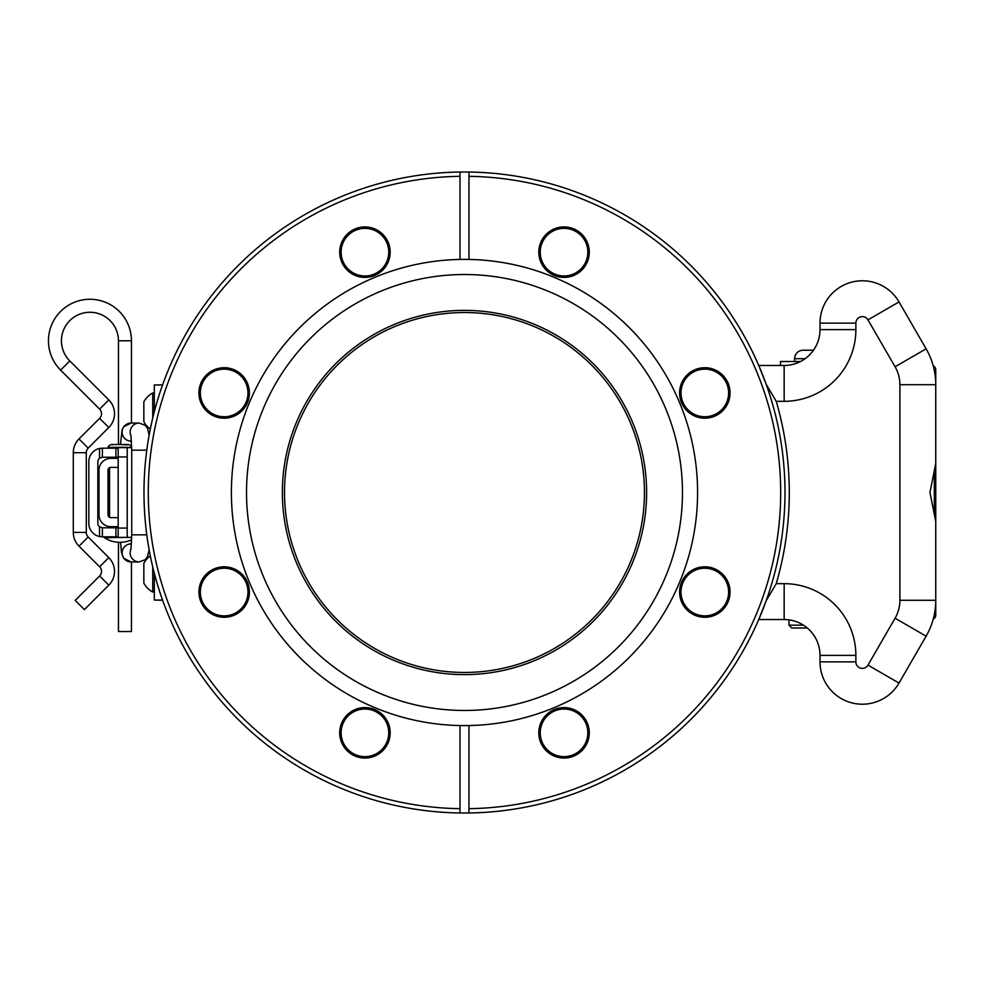 <?xml version="1.0" encoding="UTF-8"?>
<svg xmlns="http://www.w3.org/2000/svg" width="985" height="985" viewBox="0 0 985 985"><rect width="100%" height="100%" fill="white"/><g stroke="black" fill="none" stroke-linecap="round" stroke-linejoin="round"><path stroke-width="1.48" d="M131.498 543.88L131.091 543.88A9.037 9 90 0 0 122.103 552.917A9.037 9 90 0 0 131.091 561.942L139.131 561.942L145.152 559.714L147.578 556.513L149.141 549.79M131.042 436.047A9.037 9 -90 0 1 139.131 423.058L131.091 423.058A9.037 9 -90 0 0 122.103 432.095A9.037 9 -90 0 0 131.091 441.132L131.498 441.132M118.175 457.225L102.366 457.225L102.366 448.187L118.175 448.187M102.366 448.187L99.547 448.483A13.544 13.544 0 0 0 88.822 461.731L88.822 523.269A13.544 13.544 0 0 0 99.547 536.529L99.547 526.803A4.519 4.519 0 0 1 97.847 523.269L97.847 461.731A4.519 4.519 0 0 1 99.547 458.21L102.366 457.225M99.547 536.529L102.366 536.825L102.366 527.788L99.547 526.803M118.175 527.788L115.922 527.788L115.922 536.825L118.175 536.825M102.366 527.788L115.922 527.788M102.366 536.825L115.922 536.825M118.459 542.292L118.459 631.533L131.448 631.533L131.448 561.942M108.806 585.164A19.478 19.478 0 0 0 108.806 557.621L88.182 536.997A6.489 6.489 0 0 1 86.274 532.405L86.274 452.706A6.489 6.489 0 0 1 88.182 448.113L108.806 427.502A19.478 19.478 0 0 0 108.806 399.947L69.787 360.941A28.516 28.516 0 0 1 89.943 312.27A28.516 28.516 0 0 1 118.459 340.773L131.448 340.773A41.493 41.493 0 0 0 51.614 324.902A41.493 41.493 0 0 0 60.602 370.114L99.62 409.132A6.489 6.489 0 0 1 99.62 418.317L78.997 438.941A19.478 19.478 0 0 0 73.296 452.706L73.296 532.405A19.478 19.478 0 0 0 78.997 546.183L99.62 566.794A6.489 6.489 0 0 1 99.62 575.979L75.192 600.407L84.378 609.592L108.806 585.164L99.62 575.979M154.313 392.99L152.737 392.99L152.737 418.096M152.737 392.99A21.227 21.227 0 0 0 143.847 401.88L143.847 421.666A21.227 21.227 0 0 0 150.323 429.066M152.737 566.904L152.737 592.022A21.227 21.227 0 0 1 143.847 583.132L143.847 563.346A21.227 21.227 0 0 1 150.323 555.934A21.227 21.227 0 0 0 143.847 563.346M468.971 812.97A320.507 320.507 0 0 1 460.007 812.97L460.007 725.551A233.1 233.1 0 0 0 468.971 725.551L468.971 812.97A320.507 320.507 0 0 0 766.17 600.702L758.745 619.528L784.159 619.528A35.854 35.854 0 0 1 820.012 655.382L820.012 661.871A42.343 42.343 0 0 0 899.009 683.061L926.122 636.175A71.696 71.696 0 0 0 935.75 600.284L935.75 521.447L929.938 492.488L935.75 463.553L935.75 384.704A71.696 71.696 0 0 0 926.122 348.813L899.009 301.927A42.343 42.343 0 0 0 820.012 323.129L820.012 329.618A35.854 35.854 0 0 1 784.159 365.472L758.745 365.472L784.159 365.472L784.159 401.314A71.696 71.696 0 0 0 855.866 329.618L855.866 323.129A6.489 6.489 0 0 1 867.982 319.879L895.082 366.765A35.854 35.854 0 0 1 899.896 384.704L899.896 600.284A35.854 35.854 0 0 1 895.082 618.235L867.982 665.121A6.489 6.489 0 0 1 855.866 661.871L855.866 655.382A71.696 71.696 0 0 0 784.159 583.674L776.229 583.674L766.17 600.702A320.507 320.507 0 0 0 766.17 384.285L758.745 365.472M934.322 470.214L934.322 514.773M899.896 384.704L935.75 384.704A71.696 71.696 0 0 0 933.226 365.854A4.297 4.297 0 0 1 935.75 369.769L935.75 615.219A4.297 4.297 0 0 1 933.226 619.146M460.007 808.673A316.197 316.197 0 0 1 148.292 492.5A316.197 316.197 0 0 1 460.007 176.327L460.007 172.03A320.507 320.507 0 0 1 766.17 384.285L776.229 401.314L784.159 401.314M776.229 583.674A324.804 324.804 0 0 0 776.229 401.314M935.75 585.656L935.75 615.219M935.75 369.769L935.75 399.344M377.255 184.096L372.65 185.426M383.879 182.299L380.21 183.272M385.566 181.856L384.458 182.151M392.104 180.28L388.558 181.117M386.748 181.56L386.058 181.732M394.037 179.836L392.916 180.083M400.612 178.42L397.053 179.172M395.231 179.565L394.529 179.726M407.605 177.078L406.571 177.263M418.526 175.305L416.889 175.552M428.192 174.05L426.136 174.296M420.078 175.084L418.576 175.293M440.332 172.904L435.776 173.286M441.933 172.794L440.455 172.892M449.542 172.338L445.392 172.56M450.576 172.289L449.936 172.326M446.18 172.51L447.916 172.424M451.142 172.276L450.342 172.301L451.142 172.276M458.247 172.055L454.097 172.166M459.293 172.03L458.641 172.043M454.885 172.141L456.621 172.092M459.847 172.03L459.047 172.043L459.847 172.03M476.014 172.203L473.76 172.129M482.638 172.51L479.56 172.35M491.613 173.138L490.111 173.015M484.325 172.609L483.179 172.535M493.916 173.348L492.845 173.249M508.703 175.059L507.657 174.911M513.21 175.724L512.077 175.552M519.846 176.807L516.251 176.204M514.416 175.909L513.714 175.798M521.459 177.103L520.363 176.906M524.685 177.694L523.035 177.386M531.137 178.999L527.073 178.162M532.146 179.221L531.518 179.085M529.536 178.667L527.135 178.174M532.7 179.332L531.925 179.172L532.7 179.332M535.717 180.009L534.88 179.824M555.478 185.18L552.548 184.33M558.273 186.017L557.165 185.685M564.676 188.049L561.216 186.941M559.431 186.374L558.754 186.165M551.403 800.99L554.949 799.968M546.429 802.344L549.999 801.384M539.226 804.166L542.821 803.28M534.202 805.324L537.81 804.499M526.95 806.85L530.558 806.112M521.878 807.823L525.51 807.134M512.988 809.313L509.22 809.867M506.869 810.187L508.334 809.99M503.938 810.569L505.071 810.421M497.253 811.32L500.873 810.926M502.732 810.717L503.433 810.63M495.27 811.517L496.415 811.406M488.572 812.096L492.204 811.8M494.064 811.628L494.778 811.566M481.468 812.551L482.515 812.49M471.79 812.92L476.42 812.773M476.986 812.76L478.07 812.711M458.123 812.933L462.704 812.994M456.523 812.896L458.013 812.933M448.914 812.625L453.051 812.797M447.867 812.563L448.52 812.6M452.263 812.773L450.539 812.699M447.313 812.539L448.101 812.576L447.313 812.539M440.209 812.083L444.358 812.366M439.175 811.997L439.827 812.046M443.57 812.317L441.834 812.194M438.62 811.96L439.409 812.022L438.62 811.96M428.906 811.024L430.186 811.16M422.466 810.236L425.532 810.618M413.565 808.931L415.054 809.165M420.792 810.002L421.937 810.163M411.287 808.55L412.358 808.734M399.073 806.247L400.723 806.592M396.66 805.742L397.694 805.964M392.215 804.745L393.335 805.004M385.689 803.157L389.223 804.043M391.033 804.474L391.735 804.634M384.101 802.75L385.172 803.034M380.936 801.913L382.549 802.344M374.596 800.14L378.585 801.273M373.598 799.845L374.214 800.029M377.821 801.064L376.159 800.583M373.056 799.685L373.82 799.906L373.056 799.685M366.1 797.53L367.196 797.875M359.722 795.4L363.169 796.57M364.942 797.148L365.62 797.37M350.98 792.223L352.384 792.753M357.85 794.735L358.934 795.117M341.696 788.542L343.346 789.219M338.003 786.99L338.938 787.384M162.636 384.766L162.931 383.941M161.306 388.546C164.397 379.816 164.397 379.816 161.306 388.546M161.306 596.442C164.397 605.184 164.397 605.184 161.306 596.442M163.448 602.5L162.944 601.084M162.648 600.271L154.313 600.062L154.325 573.233M460.007 172.03A320.507 320.507 0 0 0 143.982 492.5A320.507 320.507 0 0 0 460.007 812.97M813.499 350.229L803.071 350.229A8.471 8.471 0 0 0 794.612 358.688L794.612 361.52M800.522 361.52L780.489 361.52L780.489 365.472M788.96 619.848L788.96 625.167L791.78 627.999L807.306 627.999M803.477 625.167L788.96 625.167M758.745 619.528L784.159 619.528A35.854 35.854 0 0 1 820.012 655.382L855.866 655.382M127.213 447.621L118.175 447.621L118.175 456.941L127.213 456.941L127.213 447.621L131.707 447.621M127.213 528.071L118.175 528.071L118.175 537.391L127.213 537.391L127.213 456.941M131.707 537.391L127.213 537.391M154.313 411.767L154.313 384.95L162.562 384.95M118.175 528.071L118.175 456.941M118.175 458.345L110.837 458.345A11.857 11.857 0 0 0 98.98 470.202L98.98 514.81A11.857 11.857 0 0 0 110.837 526.667L118.175 526.667M118.175 467.382L110.837 467.382A2.82 2.82 0 0 0 108.018 470.202L108.018 514.81A2.82 2.82 0 0 0 110.837 517.63L118.175 517.63M110.652 526.655L109.864 526.63L110.652 526.655M108.584 526.446L109.864 526.618M109.864 458.382L109.175 458.468M460.561 672.423L459.133 672.386M469.845 672.386L468.417 672.423L469.845 672.386M468.417 312.565L469.845 312.602M459.133 312.602L460.561 312.565L459.133 312.602M284.517 492.5A179.972 179.972 0 0 1 554.469 336.636A179.972 179.972 0 0 1 554.469 648.352A179.972 179.972 0 0 1 284.517 492.5M282.363 492.5A182.126 182.126 0 0 0 555.552 650.223A182.126 182.126 0 0 0 555.552 334.777A182.126 182.126 0 0 0 282.363 492.5M224.161 568.234A23.8 23.8 0 0 1 244.773 603.953A23.8 23.8 0 0 1 203.538 603.953A23.8 23.8 0 0 1 224.161 568.234M364.942 709.028A23.8 23.8 0 0 1 385.554 744.734A23.8 23.8 0 0 1 344.319 744.734A23.8 23.8 0 0 1 364.942 709.028M564.036 709.028A23.8 23.8 0 0 1 584.647 744.734A23.8 23.8 0 0 1 543.424 744.734A23.8 23.8 0 0 1 564.036 709.028M704.817 568.234A23.8 23.8 0 0 1 725.428 603.953A23.8 23.8 0 0 1 684.206 603.953A23.8 23.8 0 0 1 704.817 568.234M704.817 369.141A23.8 23.8 0 0 1 725.428 404.847A23.8 23.8 0 0 1 684.206 404.847A23.8 23.8 0 0 1 704.817 369.141M564.036 228.36A23.8 23.8 0 0 1 584.647 264.066A23.8 23.8 0 0 1 543.424 264.066A23.8 23.8 0 0 1 564.036 228.36M364.942 228.36A23.8 23.8 0 0 1 385.554 264.066A23.8 23.8 0 0 1 344.319 264.066A23.8 23.8 0 0 1 364.942 228.36M224.161 369.141A23.8 23.8 0 0 1 244.773 404.847A23.8 23.8 0 0 1 203.538 404.847A23.8 23.8 0 0 1 224.161 369.141M460.007 725.551A233.1 233.1 0 0 1 231.389 492.5A233.1 233.1 0 0 1 460.007 259.437L460.007 176.327M468.971 172.03L468.971 259.437A233.1 233.1 0 0 0 460.007 259.437M468.971 259.437A233.1 233.1 0 0 1 697.589 492.5A233.1 233.1 0 0 1 468.971 725.551M468.971 176.327A316.197 316.197 0 0 1 780.686 492.5A316.197 316.197 0 0 1 468.971 808.673M564.036 226.932A25.241 25.241 0 0 0 542.181 264.78A25.241 25.241 0 0 0 585.89 264.78A25.241 25.241 0 0 0 564.036 226.932M564.036 707.587A25.241 25.241 0 0 0 542.181 745.448A25.241 25.241 0 0 0 585.89 745.448A25.241 25.241 0 0 0 564.036 707.587M704.817 367.713A25.241 25.241 0 0 0 682.962 405.574A25.241 25.241 0 0 0 726.671 405.574A25.241 25.241 0 0 0 704.817 367.713M704.817 566.806A25.241 25.241 0 0 0 682.962 604.667A25.241 25.241 0 0 0 726.671 604.667A25.241 25.241 0 0 0 704.817 566.806M246.521 492.5A217.968 217.968 0 0 0 573.479 681.263A217.968 217.968 0 0 0 573.479 303.725A217.968 217.968 0 0 0 246.521 492.5M364.942 226.932A25.241 25.241 0 0 0 343.088 264.78A25.241 25.241 0 0 0 386.797 264.78A25.241 25.241 0 0 0 364.942 226.932M364.942 707.587A25.241 25.241 0 0 0 343.088 745.448A25.241 25.241 0 0 0 386.797 745.448A25.241 25.241 0 0 0 364.942 707.587M224.161 566.806A25.241 25.241 0 0 0 202.307 604.667A25.241 25.241 0 0 0 246.016 604.667A25.241 25.241 0 0 0 224.161 566.806M224.161 367.713A25.241 25.241 0 0 0 202.307 405.574A25.241 25.241 0 0 0 246.016 405.574A25.241 25.241 0 0 0 224.161 367.713M356.705 794.329L357.37 794.575M352.531 792.814L353.59 793.208M419.585 809.842L420.3 809.941M415.202 809.19L416.323 809.362M485.543 172.683L484.829 172.634M489.964 173.003L488.831 172.917M437.648 173.114L436.281 173.237M474.302 172.141L471.359 172.067M499.087 173.865L498.09 173.754M496.662 173.619L494.482 173.397M430.556 811.197L431.541 811.308M406.165 807.651L407.162 807.835M408.566 808.082L410.72 808.463M111.157 467.395C109.027 467.69 109.027 467.69 111.157 467.395M111.157 517.605C109.027 517.322 109.027 517.322 111.157 517.605C109.027 517.322 109.027 517.322 111.157 517.605M119.874 444.518L111.12 444.518C108.645 445.762 107.697 446.71 108.301 447.338L131.448 447.338C132.027 446.685 131.091 445.737 128.616 444.518L119.874 444.518L127.213 444.9M111.12 536.825L111.12 537.675L104.348 537.675L128.616 537.391M130.919 549.655L131.731 534.843L146.79 534.843M131.042 548.965A9.037 9 90 0 0 139.131 561.942M131.731 534.843L131.731 450.157L146.79 450.157M115.922 457.225L115.922 448.187M99.547 448.483L99.547 458.21M69.787 360.941L60.602 370.114M108.806 399.947L99.62 409.132M108.806 427.502L99.62 418.317M88.182 448.113L78.997 438.941M108.806 557.621L99.62 566.794M86.274 452.706L73.296 452.706M88.182 536.997L78.997 546.183M86.274 532.405L73.296 532.405M935.75 600.284L899.896 600.284M855.866 329.618L820.012 329.618A35.854 35.854 0 0 1 784.159 365.472M784.159 619.528L784.159 583.674M820.012 661.871L855.866 661.871M899.009 683.061L867.982 665.121M926.122 636.175L895.082 618.235M926.122 348.813L895.082 366.765M899.009 301.927L867.982 319.879M820.012 323.129L855.866 323.129M805.139 358.688L794.612 358.688M120.576 542.316L121.463 552.536L123.704 558.249L131.091 561.942M120.515 444.518L122.041 430.051L123.704 426.764L131.091 423.058M139.131 423.058L145.152 425.298L147.578 428.487L149.141 435.21M131.731 450.157L130.919 435.358M131.448 340.773L131.448 423.058M118.459 340.773L118.459 444.518M154.313 592.022L152.737 592.022A21.227 21.227 0 0 1 143.847 583.132M154.313 600.062L162.574 600.062M112.536 444.9L111.12 444.518M104.348 537.675A28.233 28.233 0 0 0 131.658 539.743M111.12 448.187L111.12 447.338M109.557 526.593L109.557 527.788M109.557 467.69L109.557 517.322M109.557 457.225L109.557 458.419"/></g></svg>
